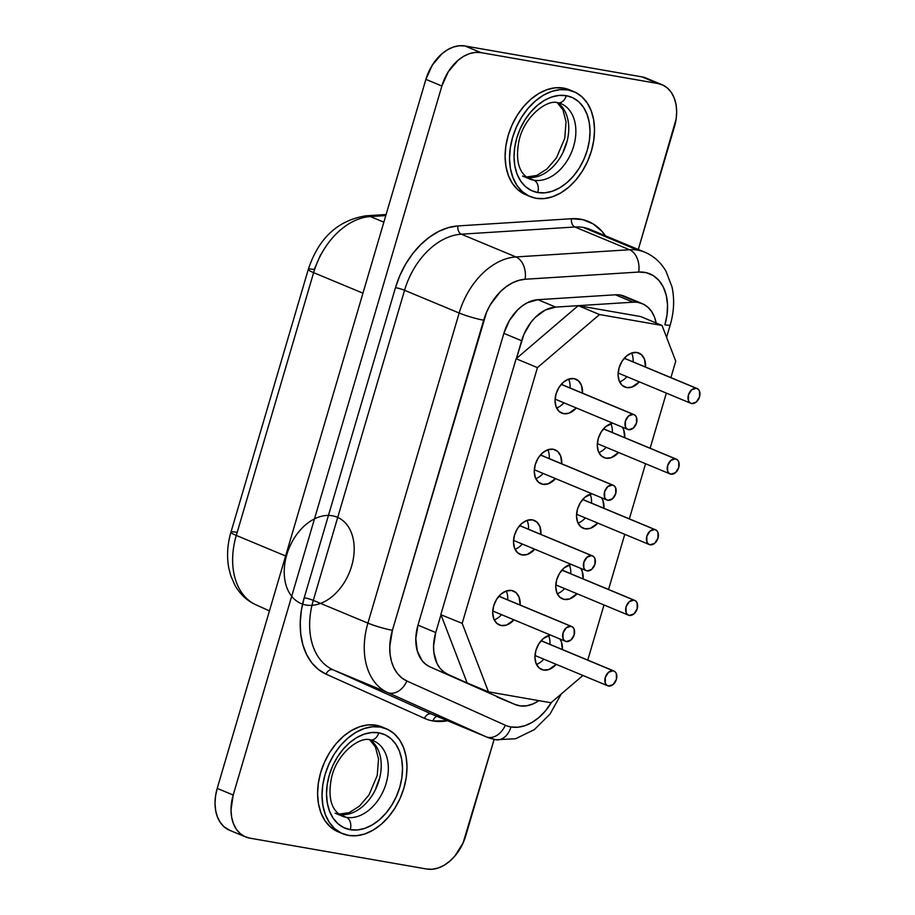 <?xml version="1.0" encoding="UTF-8"?>
<svg xmlns="http://www.w3.org/2000/svg" width="915" height="915" viewBox="0 0 915 915"><rect width="100%" height="100%" fill="white"/><g stroke="black" fill="none" stroke-linecap="round" stroke-linejoin="round"><path stroke-width="1.37" d="M526.582 177.213A40.786 28.331 112.6 0 0 526.823 177.258A40.786 28.331 112.6 0 0 563.926 150.426A40.786 28.331 112.6 0 0 559.214 103.967M562.874 104.562A40.786 28.331 -67.4 0 1 572.161 150.643A40.786 28.331 -67.4 0 1 533.925 180.221A10.031 7.126 99.9 0 1 537.768 192.55A50.817 35.296 112.6 0 0 587.247 150.254A50.817 35.296 112.6 0 0 566.282 95.675A10.031 7.126 99.9 0 1 557.99 102.789A10.031 7.126 99.9 0 1 556.812 102.457M339.065 814.35A40.786 28.331 112.6 0 0 339.305 814.396A40.786 28.331 112.6 0 0 376.408 787.563A40.786 28.331 112.6 0 0 371.696 741.093M375.356 741.699A40.786 28.331 -67.4 0 1 384.643 787.769A40.786 28.331 -67.4 0 1 346.408 817.347A10.031 7.126 99.9 0 1 350.251 829.688A50.817 35.296 112.6 0 0 399.729 787.392A50.817 35.296 112.6 0 0 378.764 732.801A10.031 7.126 99.9 0 1 370.472 739.926A10.031 7.126 99.9 0 1 369.294 739.583M386.359 728.786L381.921 726.933A56.833 39.471 112.6 0 0 376.019 725.218L380.457 727.059A56.833 39.471 -67.4 0 1 386.359 728.786A56.833 39.471 -67.4 0 1 402.543 792.299A56.833 39.471 -67.4 0 1 348.569 835.418L356.553 835.715L364.856 833.931L373.137 830.111L381.086 824.415L388.406 817.061L394.8 808.334L400.027 798.555L403.892 788.124L406.249 777.418L407.003 766.862L406.123 756.865L403.641 747.795L399.649 740.018L394.319 733.819L387.834 729.449L380.457 727.059L372.474 726.762L364.17 728.557L355.889 732.377L347.94 738.073L340.62 745.428L334.227 754.154L329 763.933L325.134 774.365L322.778 785.07L322.023 795.627L322.904 805.623L325.385 814.693L329.377 822.471L334.707 828.67L341.192 833.039L348.569 835.418A56.833 39.471 -67.4 0 1 342.668 833.702A56.833 39.471 -67.4 0 1 326.483 770.178A56.833 39.471 -67.4 0 1 380.457 727.059L376.019 725.218L382.024 726.979M573.877 91.649L569.439 89.796A56.833 39.471 112.6 0 0 563.537 88.08L567.975 89.933A56.833 39.471 -67.4 0 1 573.877 91.649A56.833 39.471 -67.4 0 1 590.061 155.173A56.833 39.471 -67.4 0 1 536.087 198.292L544.07 198.589L552.374 196.794L560.655 192.974L568.604 187.278L575.924 179.923L582.317 171.197L587.544 161.429L591.41 150.986L593.766 140.281L594.521 129.736L593.641 119.728L591.159 110.669L587.167 102.88L581.837 96.693L575.352 92.312L567.975 89.933L559.991 89.636L551.688 91.431L543.407 95.24L535.458 100.936L528.138 108.29L521.744 117.028L516.518 126.796L512.652 137.239L510.296 147.933L509.541 158.489L510.421 168.497L512.903 177.556L516.895 185.333L522.225 191.532L528.71 195.901L536.087 198.292A56.833 39.471 -67.4 0 1 530.185 196.576A56.833 39.471 -67.4 0 1 514.001 133.052A56.833 39.471 -67.4 0 1 567.975 89.933L563.537 88.08L569.542 89.842M529.693 178.985C518.942 173.312 515.328 160.834 518.851 141.55C523.597 116.937 547.044 98.9 557.898 102.777L561.044 103.692A40.786 28.331 -67.4 0 1 572.664 149.271A40.786 28.331 -67.4 0 1 533.925 180.221L526.823 177.258L533.925 180.221A40.786 28.331 -67.4 0 1 529.693 178.985L522.591 176.023M342.176 816.123C331.424 810.45 327.81 797.971 331.333 778.676C336.079 754.063 359.526 736.037 370.381 739.903L373.526 740.818A40.786 28.331 -67.4 0 1 385.146 786.408A40.786 28.331 -67.4 0 1 346.408 817.347L339.305 814.396L346.408 817.347A40.786 28.331 -67.4 0 1 342.176 816.123L335.073 813.161M561.204 384.403L633.203 414.381A8.018 5.57 -67.4 0 1 634.038 414.632A8.018 5.57 -67.4 0 1 636.325 423.599A8.018 5.57 -67.4 0 1 628.708 429.684L633.294 428.129L636.508 423.005L636.474 417.309L635.159 415.341L633.203 414.381L628.616 415.936L625.391 421.06L625.425 426.756L626.741 428.723L628.708 429.684A8.018 5.57 -67.4 0 1 627.873 429.444A8.018 5.57 -67.4 0 1 625.586 420.477A8.018 5.57 -67.4 0 1 633.203 414.381L561.204 384.403M498.847 596.271L570.846 626.249A8.018 5.57 -67.4 0 1 571.681 626.489A8.018 5.57 -67.4 0 1 573.968 635.468A8.018 5.57 -67.4 0 1 566.351 641.552L570.937 639.997L574.163 634.873L574.117 629.177L572.801 627.21L570.846 626.249L566.259 627.804L563.034 632.928L563.08 638.624L564.395 640.592L566.351 641.552A8.018 5.57 -67.4 0 1 565.516 641.312A8.018 5.57 -67.4 0 1 563.228 632.345A8.018 5.57 -67.4 0 1 570.846 626.249L498.847 596.271M519.64 525.645L591.639 555.634A8.018 5.57 -67.4 0 1 592.462 555.874A8.018 5.57 -67.4 0 1 594.75 564.841A8.018 5.57 -67.4 0 1 587.133 570.926L591.719 569.37L594.944 564.246L594.91 558.562L593.595 556.583L591.639 555.634L587.041 557.189L583.827 562.313L583.862 567.998L585.177 569.976L587.133 570.926A8.018 5.57 -67.4 0 1 586.298 570.686A8.018 5.57 -67.4 0 1 584.01 561.719A8.018 5.57 -67.4 0 1 591.639 555.634L519.64 525.645M563.64 413.683A18.38 12.776 -67.4 0 1 561.73 413.123A18.38 12.776 -67.4 0 1 556.492 392.569A18.38 12.776 -67.4 0 1 573.957 378.627L568.684 379.107L563.434 382.184L558.996 387.388L556.057 393.93L555.05 400.804L556.137 406.969L559.157 411.487L563.64 413.683L568.913 413.191L576.324 407.976A18.38 12.776 -67.4 0 1 563.64 413.683L559.991 412.162L563.64 413.683M501.283 625.54A18.38 12.776 -67.4 0 1 499.373 624.991A18.38 12.776 -67.4 0 1 494.134 604.438A18.38 12.776 -67.4 0 1 511.599 590.484L506.327 590.976L501.077 594.052L496.639 599.256L493.7 605.787L492.693 612.673L493.78 618.837L496.799 623.355L501.283 625.54L506.555 625.059L513.967 619.844A18.38 12.776 -67.4 0 1 501.283 625.54L497.634 624.03L501.283 625.54M522.065 554.925A18.38 12.776 -67.4 0 1 520.155 554.364A18.38 12.776 -67.4 0 1 514.928 533.811A18.38 12.776 -67.4 0 1 532.381 519.869L527.12 520.349L521.87 523.426L517.433 528.63L514.482 535.172L513.475 542.046L514.573 548.211L517.581 552.74L522.065 554.925L527.337 554.444L534.749 549.217A18.38 12.776 -67.4 0 1 522.065 554.925L518.416 553.403L522.065 554.925M624.236 358.28L696.235 388.269A8.018 5.57 -67.4 0 1 697.07 388.509A8.018 5.57 -67.4 0 1 699.346 397.476A8.018 5.57 -67.4 0 1 691.729 403.561L696.326 402.005L699.54 396.881L699.506 391.197L698.191 389.218L696.235 388.269L691.637 389.813L688.423 394.937L688.457 400.633L689.773 402.611L691.729 403.561A8.018 5.57 -67.4 0 1 690.894 403.321A8.018 5.57 -67.4 0 1 688.618 394.354A8.018 5.57 -67.4 0 1 696.235 388.269L624.236 358.28M603.454 428.906L675.453 458.884A8.018 5.57 -67.4 0 1 676.276 459.124A8.018 5.57 -67.4 0 1 678.564 468.103A8.018 5.57 -67.4 0 1 670.947 474.187L675.533 472.632L678.758 467.508L678.724 461.812L677.409 459.845L675.453 458.884L670.855 460.439L667.641 465.563L667.676 471.259L668.991 473.227L670.947 474.187A8.018 5.57 -67.4 0 1 670.112 473.947A8.018 5.57 -67.4 0 1 667.824 464.969A8.018 5.57 -67.4 0 1 675.453 458.884L603.454 428.906M541.097 640.774L613.096 670.752A8.018 5.57 -67.4 0 1 613.919 670.992A8.018 5.57 -67.4 0 1 616.207 679.959A8.018 5.57 -67.4 0 1 608.589 686.056L613.176 684.5L616.401 679.376L616.367 673.68L615.052 671.713L613.096 670.752L608.498 672.308L605.284 677.432L605.318 683.128L606.634 685.095L608.589 686.056A8.018 5.57 -67.4 0 1 607.754 685.804A8.018 5.57 -67.4 0 1 605.467 676.837A8.018 5.57 -67.4 0 1 613.096 670.752L541.097 640.774M561.879 570.148L633.878 600.137A8.018 5.57 -67.4 0 1 634.713 600.377A8.018 5.57 -67.4 0 1 637 609.344A8.018 5.57 -67.4 0 1 629.371 615.429L633.969 613.874L637.183 608.75L637.149 603.054L635.833 601.086L633.878 600.137L629.291 601.681L626.066 606.805L626.1 612.501L627.415 614.48L629.371 615.429A8.018 5.57 -67.4 0 1 628.536 615.189A8.018 5.57 -67.4 0 1 626.26 606.222A8.018 5.57 -67.4 0 1 633.878 600.137L561.879 570.148M626.672 387.56A18.38 12.776 -67.4 0 1 624.762 386.999A18.38 12.776 -67.4 0 1 619.524 366.446A18.38 12.776 -67.4 0 1 636.989 352.504L631.716 352.984L626.466 356.061L622.028 361.265L619.089 367.807L618.082 374.681L619.169 380.846L622.189 385.375L626.672 387.56L631.933 387.079L639.356 381.852A18.38 12.776 -67.4 0 1 626.672 387.56L623.024 386.038L626.672 387.56M605.879 458.175A18.38 12.776 -67.4 0 1 603.969 457.626A18.38 12.776 -67.4 0 1 598.044 439.349A18.38 12.776 -67.4 0 1 612.741 423.142L605.673 426.687L601.246 431.891L598.296 438.422L597.289 445.308L598.387 451.472L601.395 455.99L605.879 458.175L611.151 457.694L618.563 452.479A18.38 12.776 -67.4 0 1 605.879 458.175L602.23 456.665L605.879 458.175M543.521 670.043A18.38 12.776 -67.4 0 1 541.611 669.494A18.38 12.776 -67.4 0 1 535.687 651.217A18.38 12.776 -67.4 0 1 550.384 635.01L543.327 638.556L538.889 643.76L535.938 650.29L534.943 657.176L536.03 663.341L539.038 667.858L543.521 670.043L548.794 669.563L556.206 664.347A18.38 12.776 -67.4 0 1 543.521 670.043L539.873 668.533L543.521 670.043M564.315 599.428A18.38 12.776 -67.4 0 1 562.405 598.868A18.38 12.776 -67.4 0 1 556.48 580.59A18.38 12.776 -67.4 0 1 571.177 564.383L564.109 567.929L559.671 573.133L556.732 579.675L555.725 586.549L556.812 592.714L559.831 597.243L564.315 599.428L569.576 598.948L576.999 593.721A18.38 12.776 -67.4 0 1 564.315 599.428L560.666 597.907L564.315 599.428M540.422 455.029L612.421 485.007A8.018 5.57 -67.4 0 1 613.256 485.247A8.018 5.57 -67.4 0 1 615.532 494.214A8.018 5.57 -67.4 0 1 607.915 500.299L612.512 498.755L615.726 493.631L615.692 487.935L614.377 485.957L612.421 485.007L607.823 486.563L604.609 491.687L604.643 497.383L605.959 499.35L607.915 500.299A8.018 5.57 -67.4 0 1 607.08 500.059A8.018 5.57 -67.4 0 1 604.804 491.092A8.018 5.57 -67.4 0 1 612.421 485.007L540.422 455.029M582.661 499.521L654.66 529.51A8.018 5.57 -67.4 0 1 655.495 529.751A8.018 5.57 -67.4 0 1 657.782 538.718A8.018 5.57 -67.4 0 1 650.165 544.802L654.751 543.258L657.976 538.134L657.931 532.438L656.615 530.46L654.66 529.51L650.073 531.066L646.848 536.19L646.894 541.874L648.209 543.853L650.165 544.802A8.018 5.57 -67.4 0 1 649.33 544.562A8.018 5.57 -67.4 0 1 647.042 535.595A8.018 5.57 -67.4 0 1 654.66 529.51L582.661 499.521M542.858 484.298A18.38 12.776 -67.4 0 1 540.948 483.749A18.38 12.776 -67.4 0 1 535.71 463.196A18.38 12.776 -67.4 0 1 553.175 449.242L547.902 449.723L542.652 452.811L538.214 458.015L535.275 464.546L534.269 471.419L535.355 477.596L538.375 482.113L542.858 484.298L548.119 483.818L555.542 478.602A18.38 12.776 -67.4 0 1 542.858 484.298L539.21 482.777L542.858 484.298M585.097 528.801A18.38 12.776 -67.4 0 1 583.187 528.252A18.38 12.776 -67.4 0 1 577.262 509.975A18.38 12.776 -67.4 0 1 591.959 493.768L584.891 497.303L580.453 502.507L577.514 509.049L576.507 515.923L577.594 522.099L580.613 526.617L585.097 528.801L590.369 528.321L597.781 523.094A18.38 12.776 -67.4 0 1 585.097 528.801L581.448 527.28L585.097 528.801M656.238 323.475L654.488 317.082L651.674 311.592L647.9 307.211L643.325 304.123L638.121 302.442A40.111 27.862 -67.4 0 1 642.284 303.654L624.533 296.266A40.111 27.862 112.6 0 0 620.359 295.053L638.121 302.442A40.111 27.862 -67.4 0 0 633.123 302.179L615.36 294.79L537.928 299.697L555.679 307.097A40.111 27.862 -67.4 0 0 521.63 340.746L503.868 333.346L521.63 340.746L516.392 358.52L578.223 305.667L599.531 314.543L662.025 325.454L599.531 314.543L537.448 367.613L462.178 623.344L488.473 691.854L550.979 702.766L582.912 675.464L550.979 702.766L488.473 691.854L462.178 623.344L537.448 367.613L599.531 314.543L578.223 305.667L633.123 302.179L555.679 307.097L578.223 305.667L640.717 316.579L578.223 305.667L516.392 358.52L523.998 334.181L530.975 322.274L535.366 317.299L545.271 310.048L555.679 307.097L537.928 299.697A40.111 27.862 112.6 0 0 503.868 333.346L417.983 625.139L435.746 632.539A40.111 27.862 -67.4 0 0 447.629 674.206L467.165 682.979L440.973 614.766L435.746 632.539L440.973 614.766L467.165 682.979L447.629 674.206L443.466 671.667L439.898 668.076L437.05 663.569L433.847 652.304L433.573 645.91L435.746 632.539L417.983 625.139A40.111 27.862 112.6 0 0 429.878 666.818L514.756 704.367A40.111 27.862 -67.4 0 0 515.248 704.573A40.111 27.862 -67.4 0 0 538.912 700.661L533.525 703.704L526.994 705.74L520.635 705.957L514.756 704.367L429.878 666.818L425.704 664.267L422.135 660.687L417.251 650.862L415.81 638.51L417.983 625.139L503.868 333.346L509.392 320.559L517.604 309.899L522.419 305.793L527.509 302.659L537.928 299.697L615.36 294.79L633.123 302.179A40.111 27.862 -67.4 0 1 638.121 302.442L620.359 295.053A40.111 27.862 112.6 0 0 615.36 294.79A40.111 27.862 -67.4 0 1 620.359 295.053L625.574 296.735M645.086 252.311A66.852 46.448 112.6 0 0 637.846 250.172A66.852 46.448 112.6 0 0 629.52 249.738A18.048 12.284 86.4 0 1 638.693 272.052A18.048 12.284 -93.6 0 0 629.52 249.738L515.934 256.943A18.048 12.284 86.4 0 1 525.107 279.258A18.048 12.284 -93.6 0 0 515.934 256.943A66.852 46.448 112.6 0 0 459.17 313.022A18.048 2.013 16.4 0 0 483.669 320.204A48.804 33.901 -67.4 0 1 525.107 279.258L638.693 272.052A48.804 33.901 -67.4 0 1 664.896 324.802L667.058 314.6L667.515 304.592L666.246 295.259L663.306 287.058L658.846 280.356L653.058 275.484L646.23 272.67L638.693 272.052L525.107 279.258L518.794 280.367L512.446 282.861L506.247 286.669L500.391 291.668L490.394 304.638L486.563 312.209L392.409 630.298L389.756 646.562L390.087 654.351L391.517 661.591L393.999 668.053L397.453 673.543L401.788 677.901L406.866 681L505.309 725.229A48.804 33.901 112.6 0 0 510.982 726.956A18.048 12.833 99.9 0 1 496.044 739.778A18.048 12.833 -80.1 0 0 510.982 726.956A48.804 33.901 -67.4 0 1 505.309 725.229A18.048 12.982 114.2 0 1 486.162 736.804L431.56 714.055A6.691 4.804 -65.8 0 0 424.469 718.344A73.543 51.091 -67.4 0 0 433.001 720.963L447.584 720.745A73.543 51.091 -67.4 0 1 433.001 720.963A6.691 4.747 99.9 0 1 436.97 716.331A6.691 4.747 -80.1 0 0 433.001 720.963A73.543 51.091 -67.4 0 1 424.469 718.344L326.026 674.126L318.374 669.46L311.843 662.895L306.628 654.614L302.888 644.869L300.738 633.969L300.246 622.234L301.412 610.031L304.226 597.724L395.486 287.63L399.844 275.587L405.62 264.183L412.642 253.764L420.683 244.637L429.501 237.099L438.845 231.358L448.419 227.595L457.935 225.936L571.509 218.731L582.878 219.669L593.16 223.9L601.876 231.243L605.387 235.784A73.543 51.091 -67.4 0 0 571.509 218.731A6.691 4.552 -93.6 0 0 574.906 226.989L629.52 249.738A66.852 46.448 -67.4 0 1 637.846 250.172L583.244 227.435A66.852 46.448 112.6 0 0 574.906 226.989L629.52 249.738L515.934 256.943L461.332 234.194L574.906 226.989L461.332 234.194A66.852 46.448 112.6 0 0 404.567 290.284L459.17 313.022A66.852 46.448 -67.4 0 1 515.934 256.943L461.332 234.194A66.852 46.448 112.6 0 0 404.567 290.284L459.17 313.022L367.91 623.115L313.296 600.377L404.567 290.284A6.691 0.743 16.4 0 0 395.486 287.63A73.543 51.091 -67.4 0 1 457.935 225.936A6.691 4.552 -93.6 0 0 461.332 234.194A6.691 4.552 86.4 0 1 457.935 225.936L571.509 218.731A6.691 4.552 86.4 0 0 574.906 226.989A66.852 46.448 112.6 0 1 583.244 227.435L637.846 250.172A66.852 46.448 -67.4 0 1 644.789 252.185L590.186 229.448A66.852 46.448 112.6 0 0 583.244 227.435A66.852 46.448 112.6 0 1 590.472 229.573M486.162 736.804A66.852 46.448 112.6 0 0 486.986 737.158A66.852 46.448 -67.4 0 1 486.162 736.804L431.56 714.055L333.117 669.837L387.72 692.575A66.852 46.448 -67.4 0 1 367.91 623.115L313.296 600.377A66.852 46.448 112.6 0 0 333.117 669.837L387.72 692.575L486.162 736.804A18.048 12.982 -65.8 0 0 505.309 725.229L406.866 681A48.804 33.901 -67.4 0 1 392.409 630.298L483.669 320.204A18.048 2.013 -163.6 0 1 459.17 313.022L367.91 623.115A18.048 2.013 16.4 0 0 392.409 630.298A18.048 2.013 -163.6 0 1 367.91 623.115A66.852 46.448 112.6 0 0 387.72 692.575A18.048 12.982 -65.8 0 0 406.866 681A18.048 12.982 114.2 0 1 387.72 692.575L486.162 736.804M426.733 869.033L432.372 869.25L438.228 867.98L444.072 865.293L449.688 861.267L454.858 856.074L463.059 843.012L494.123 739.4L465.792 835.647A40.111 27.862 -67.4 0 1 426.733 869.033L249.738 838.129L426.733 869.033M647.145 78.553L641.941 76.871L657.919 83.528A40.111 27.862 -67.4 0 1 662.094 84.729A40.111 27.862 -67.4 0 1 674.469 126.625L638.304 249.486L676.128 119.064L676.665 111.619L676.036 104.55L674.286 98.157L671.473 92.667L667.71 88.298L663.135 85.209L657.919 83.528L480.924 52.613L475.285 52.407L469.429 53.676L463.585 56.364L457.969 60.39L448.293 71.736L441.876 86.01L233.199 795.032L231.003 810.038L231.621 817.095L233.382 823.5L236.196 828.99L239.959 833.359L244.534 836.447L249.738 838.129A40.111 27.862 -67.4 0 1 245.575 836.916A40.111 27.862 -67.4 0 1 233.199 795.032L217.21 788.375L215.551 795.936L215.025 803.381L215.643 810.45L217.393 816.843L220.206 822.333L223.969 826.702L229.676 830.305M525.862 194.781L517.787 189.68L512.457 183.492L508.466 175.714L505.984 166.644L505.103 156.637L505.858 146.091L508.202 135.386L512.08 124.943L517.307 115.176L523.7 106.449L531.02 99.095L538.969 93.399L547.25 89.578L555.542 87.783L563.537 88.08A56.833 39.471 112.6 0 0 509.563 131.2A56.833 39.471 112.6 0 0 525.748 194.723L530.185 196.576M338.344 831.907L330.269 826.817L324.939 820.618L320.948 812.84L318.466 803.77L317.585 793.774L318.34 783.217L320.685 772.512L324.562 762.081L329.789 752.302L336.182 743.575L343.502 736.22L351.452 730.525L359.732 726.704L368.024 724.92L376.019 725.218A56.833 39.471 112.6 0 0 322.046 768.337A56.833 39.471 112.6 0 0 338.23 831.861L342.668 833.702M662.025 325.454L675.739 361.173L670.901 377.609L675.739 361.173L662.025 325.454L640.717 316.579L662.025 325.454M666.349 393.095L650.119 448.236L666.349 393.095M645.567 463.722L629.337 518.862L645.567 463.722M624.773 534.337L608.544 589.477L624.773 534.337M603.992 604.964L587.762 660.104L603.992 604.964M520.132 605.032L519.102 597.198L516.083 592.68L511.599 590.484A18.38 12.776 -67.4 0 1 513.509 591.044A18.38 12.776 -67.4 0 1 520.132 605.032M645.521 367.041L644.48 359.206L641.472 354.688L636.989 352.504A18.38 12.776 -67.4 0 1 638.899 353.053A18.38 12.776 -67.4 0 1 645.521 367.041M562.382 649.536L561.341 641.701L559.923 638.979A18.38 12.776 -67.4 0 1 562.382 649.536M561.707 463.779L560.666 455.956L557.658 451.427L553.175 449.242A18.38 12.776 -67.4 0 1 555.085 449.803A18.38 12.776 -67.4 0 1 561.707 463.779M601.487 497.726A18.38 12.776 -67.4 0 1 603.946 508.282L602.916 500.448L601.487 497.737M583.164 578.909L582.123 571.074L580.705 568.352A18.38 12.776 -67.4 0 1 583.164 578.909M624.739 437.667L623.698 429.833L622.269 427.111A18.38 12.776 -67.4 0 1 624.728 437.667M540.925 534.406L539.884 526.571L536.865 522.053L532.381 519.869A18.38 12.776 -67.4 0 1 534.291 520.418A18.38 12.776 -67.4 0 1 540.925 534.406M582.489 393.164L581.46 385.329L578.44 380.812L573.957 378.627A18.38 12.776 -67.4 0 1 575.867 379.176A18.38 12.776 -67.4 0 1 582.489 393.164M510.982 726.956L517.844 727.219L524.97 725.675L532.072 722.393L538.901 717.509L545.191 711.184L551.539 702.285A48.804 33.901 -67.4 0 1 510.982 726.956M662.094 84.729L646.104 78.084A40.111 27.862 112.6 0 0 641.941 76.871L657.919 83.528L480.924 52.613L464.946 45.967A40.111 27.862 112.6 0 0 425.887 79.353L441.876 86.01L233.199 795.032L217.21 788.375L425.887 79.353L441.876 86.01A40.111 27.862 -67.4 0 1 480.924 52.613L464.946 45.967L641.941 76.871L464.946 45.967L459.307 45.75L453.451 47.02L447.607 49.707L441.991 53.733L432.315 65.091L425.887 79.353L217.21 788.375A40.111 27.862 112.6 0 0 229.585 830.271L245.575 836.916M379.302 778.882L375.848 788.215M566.82 141.756L563.365 151.089M256.097 604.895L269.445 610.888L256.097 604.895A66.852 46.448 -67.4 0 1 236.287 535.435A66.852 46.448 112.6 0 0 256.097 604.895A20.061 14.423 114.2 0 1 255.834 604.781C246.913 600.652 239.936 594.144 234.926 585.223L230.797 575.798L228.75 567.895C226.657 556.194 227.389 544.299 230.946 532.198A20.061 2.23 -163.6 0 1 236.871 532.313M230.946 532.198L308.286 269.41A20.061 2.23 16.4 0 0 313.628 272.647A66.852 46.448 -67.4 0 1 370.392 216.569L383.854 222.173L370.392 216.569A66.852 46.448 112.6 0 0 313.628 272.647L236.287 535.435A20.061 2.23 -163.6 0 1 230.946 532.198A20.061 2.23 16.4 0 0 236.287 535.435L285.606 555.977L236.287 535.435L313.628 272.647L362.958 293.189L313.628 272.647A20.061 2.23 -163.6 0 1 308.286 269.41A20.061 2.23 -163.6 0 1 314.211 269.525L320.662 254.61M308.286 269.41C318.569 238.175 337.807 220.309 366 215.803A20.061 13.645 86.4 0 1 370.392 216.569L385.798 215.585L370.392 216.569A20.061 13.645 -93.6 0 0 365.771 215.814M320.57 603.408A46.802 32.505 112.6 0 0 348.809 527.498A46.802 32.505 112.6 0 0 288.259 550.304A46.802 32.505 112.6 0 0 320.57 603.408M496.044 739.778A18.048 12.833 99.9 0 1 493.928 739.171A66.852 46.448 -67.4 0 1 486.986 737.158L495.884 739.743L515.625 738.737L534.337 729.632L550.029 714.043L561.215 694.016M431.56 714.055A66.852 46.448 112.6 0 0 432.372 714.409A66.852 46.448 112.6 0 1 431.56 714.055L333.117 669.837A6.691 4.804 -65.8 0 0 326.026 674.126A73.543 51.091 -67.4 0 1 304.226 597.724L395.486 287.63A6.691 0.743 -163.6 0 1 404.567 290.284L313.296 600.377A6.691 0.743 16.4 0 0 304.226 597.724A6.691 0.743 -163.6 0 1 313.296 600.377A66.852 46.448 112.6 0 0 333.117 669.837A6.691 4.804 114.2 0 0 326.026 674.126L424.469 718.344A6.691 4.804 114.2 0 1 431.56 714.055M664.896 324.802A18.048 2.013 16.4 0 0 670.226 324.916A18.048 2.013 -163.6 0 1 664.896 324.802M642.284 303.654A40.111 27.862 -67.4 0 1 656.146 323.006M496.994 696.967A40.111 27.862 112.6 0 0 497.486 697.184L515.248 704.573M516.129 358.737L537.448 367.613L516.129 358.737L440.87 614.468L516.129 358.737M440.973 614.766L462.178 623.344L440.973 614.766M488.473 691.854L467.165 682.979L488.473 691.854M578.028 523.106A18.38 12.776 112.6 0 0 585.348 517.924M591.57 501.443L591.513 503.113A18.38 12.776 112.6 0 0 590.049 494.26M535.79 478.602A18.38 12.776 112.6 0 0 543.11 473.421M549.332 456.94L549.274 458.609A18.38 12.776 112.6 0 0 547.799 449.757M557.246 593.732A18.38 12.776 112.6 0 0 564.566 588.539M570.788 572.069L570.731 573.728A18.38 12.776 112.6 0 0 569.256 564.887M536.465 664.359A18.38 12.776 112.6 0 0 543.773 659.166M549.995 642.685L549.949 644.354A18.38 12.776 112.6 0 0 548.474 635.513M598.822 452.49A18.38 12.776 112.6 0 0 606.13 447.298M612.352 430.828L612.307 432.486A18.38 12.776 112.6 0 0 610.831 423.645M619.604 381.864A18.38 12.776 112.6 0 0 626.924 376.671M633.146 360.201L633.088 361.86A18.38 12.776 112.6 0 0 631.613 353.018M515.008 549.229A18.38 12.776 112.6 0 0 522.316 544.048M528.538 527.566L528.493 529.225A18.38 12.776 112.6 0 0 527.017 520.383M494.214 619.855A18.38 12.776 112.6 0 0 501.534 614.663M507.756 598.193L507.699 599.851A18.38 12.776 112.6 0 0 506.235 591.01M556.572 407.987A18.38 12.776 112.6 0 0 563.892 402.794M570.114 386.324L570.056 387.983A18.38 12.776 112.6 0 0 568.592 379.142M339.305 814.396A40.786 28.331 112.6 0 0 376.969 786.237A40.786 28.331 112.6 0 0 370.083 739.858M526.823 177.258A40.786 28.331 112.6 0 0 564.486 149.111A40.786 28.331 112.6 0 0 557.601 102.72M557.99 102.789A10.031 7.126 -80.1 0 0 566.282 95.675A50.817 35.296 112.6 0 0 516.815 137.959A50.817 35.296 112.6 0 0 537.768 192.55L531.18 190.423L525.382 186.511L520.612 180.976L517.044 174.022L514.825 165.912L514.036 156.968L514.71 147.532L516.815 137.959L520.269 128.626L524.958 119.888L530.677 112.088L537.208 105.511L544.322 100.421L551.722 97.001L559.145 95.4L566.282 95.675L572.882 97.802L578.68 101.714L583.45 107.249L587.007 114.203L589.226 122.313L590.015 131.257L589.351 140.693L587.247 150.254L583.781 159.587L579.104 168.326L573.385 176.138L566.854 182.714L559.74 187.804L552.34 191.224L544.917 192.825L537.768 192.55A10.031 7.126 -80.1 0 0 533.925 180.221A40.786 28.331 -67.4 0 1 527.864 178.116M370.472 739.926A10.031 7.126 -80.1 0 0 378.764 732.801A50.817 35.296 112.6 0 0 329.297 775.096A50.817 35.296 112.6 0 0 350.251 829.688L343.663 827.549L337.864 823.649L333.094 818.101L329.526 811.148L327.307 803.038L326.518 794.094L327.193 784.658L329.297 775.096L332.751 765.764L337.441 757.025L343.159 749.213L349.69 742.637L356.804 737.547L364.204 734.139L371.627 732.538L378.764 732.801L385.364 734.928L391.163 738.84L395.932 744.375L399.489 751.341L401.708 759.439L402.497 768.383L401.834 777.819L399.729 787.392L396.264 796.725L391.586 805.463L385.867 813.263L379.336 819.84L372.222 824.941L364.822 828.35L357.399 829.951L350.251 829.688A10.031 7.126 -80.1 0 0 346.408 817.347A40.786 28.331 -67.4 0 1 340.346 815.242M557.304 102.686L562.954 109.914L566.042 121.764L564.761 138.302L556.457 157.872L546.918 169.058L536.762 175.463L526.342 177.03M369.786 739.812L375.436 747.04L378.524 758.901L377.243 775.428L368.939 795.009L359.401 806.184L349.244 812.6L338.825 814.167M561.272 384.323L633.946 414.587M498.915 596.191L571.589 626.455M519.697 525.576L592.371 555.84M624.305 358.211L696.978 388.475M603.511 428.826L676.185 459.09M541.165 640.694L613.839 670.958M561.947 570.068L634.621 600.332M540.49 454.949L613.164 485.213M582.729 499.453L655.403 529.716M269.445 610.888L255.834 604.781M386.107 214.522L366 215.803M486.986 737.158L432.372 714.409M666.577 337.315L670.226 324.916C674.046 311.901 674.641 299.216 671.999 286.887L665.96 271.195C660.847 262.376 653.79 256.051 644.789 252.185M576.564 514.264L649.33 544.562M534.314 469.761L607.08 500.059M555.782 584.891L628.536 615.189M534.989 655.506L607.754 685.804M597.346 443.638L670.112 473.947M618.128 373.023L690.894 403.321M513.532 540.388L586.298 570.686M492.75 611.003L565.516 641.312M555.108 399.134L627.873 429.444"/></g></svg>

